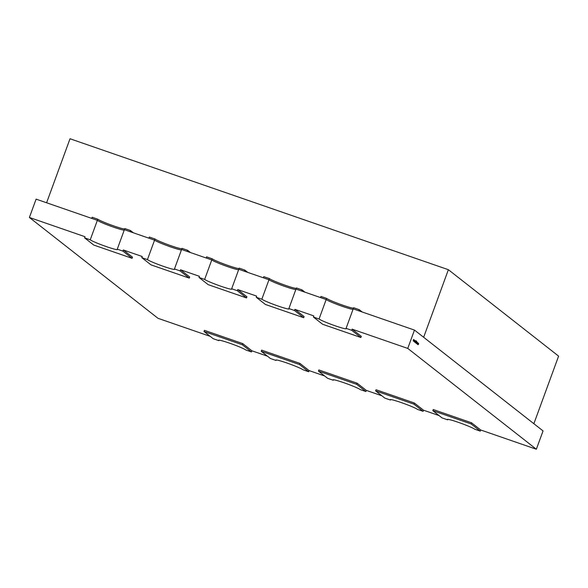 <?xml version="1.0" encoding="UTF-8"?>
<svg xmlns="http://www.w3.org/2000/svg" width="588" height="588" viewBox="0 0 588 588"><rect width="100%" height="100%" fill="white"/><g stroke="black" fill="none" stroke-linecap="round" stroke-linejoin="round"><path stroke-width="0.88" d="M46.599 202.772L70.023 138.761L448.379 269.701L558.6 356.13L533.867 423.713L423.647 337.284L448.379 269.701M124.81 228.548L124.391 229.695L130.022 231.643L130.44 230.496L124.81 228.548M124.634 229.019A14.678 1.11 20.1 0 1 114.05 226.035A14.678 1.11 20.1 0 1 97.784 219.192L97.365 220.338A14.678 1.11 20.1 0 0 110.493 226.064A14.678 1.11 20.1 0 0 124.215 230.165A14.678 1.11 20.1 0 1 113.631 227.181A14.678 1.11 20.1 0 1 97.365 220.338L90.236 239.816A14.678 1.11 -159.9 0 0 104.943 246.1A14.678 1.11 -159.9 0 0 117.534 249.532A14.678 1.11 -159.9 0 0 117.262 249.165L124.391 229.695L154.571 240.139L147.441 259.609A14.678 1.11 -159.9 0 0 162.148 265.901A14.678 1.11 -159.9 0 0 174.739 269.333A14.678 1.11 -159.9 0 0 174.467 268.966L181.596 249.488L187.227 251.444L187.645 250.297L182.015 248.349L181.596 249.488L211.776 259.933L204.646 279.41A14.678 1.11 -159.9 0 0 219.353 285.702A14.678 1.11 -159.9 0 0 231.944 289.127A14.678 1.11 -159.9 0 0 231.672 288.759L238.801 269.289L244.432 271.237L244.851 270.09L239.22 268.143L238.801 269.289L268.973 279.734L261.851 299.204A14.678 1.11 -159.9 0 0 276.558 305.495A14.678 1.11 -159.9 0 0 289.149 308.928A14.678 1.11 -159.9 0 0 288.877 308.56L295.999 289.083L301.629 291.038L302.048 289.891L296.418 287.944L295.999 289.083L326.178 299.527L319.056 319.005A14.678 1.11 -159.9 0 0 333.764 325.296A14.678 1.11 -159.9 0 0 346.354 328.729A14.678 1.11 -159.9 0 0 346.082 328.354L353.204 308.884L358.834 310.832L359.253 309.685L353.623 307.737L353.204 308.884L414.466 330.081L543.055 430.916L536.344 449.239L407.756 348.412L414.466 330.081M133.388 232.804L130.44 230.496M97.784 219.192L92.154 217.244L91.735 218.391L97.365 220.338L36.111 199.141L29.4 217.472L157.988 318.299L210.254 336.387M154.989 238.993L149.359 237.045L148.94 238.191L154.571 240.139A14.678 1.11 20.1 0 0 167.698 245.857A14.678 1.11 20.1 0 0 181.42 249.966A14.678 1.11 20.1 0 1 170.836 246.975A14.678 1.11 20.1 0 1 154.571 240.139L154.989 238.993A14.678 1.11 20.1 0 0 171.255 245.828A14.678 1.11 20.1 0 0 181.839 248.82M190.593 252.605L187.645 250.297M212.194 258.793L206.564 256.838L206.145 257.985L211.776 259.933A14.678 1.11 20.1 0 0 224.903 265.658A14.678 1.11 20.1 0 0 238.625 269.76A14.678 1.11 20.1 0 1 228.041 266.776A14.678 1.11 20.1 0 1 211.776 259.933L212.194 258.793A14.678 1.11 20.1 0 0 228.46 265.629A14.678 1.11 20.1 0 0 239.044 268.613M247.791 272.406L244.851 270.09M269.392 278.587L263.762 276.639L263.343 277.786L268.973 279.734A14.678 1.11 20.1 0 0 282.108 285.452A14.678 1.11 20.1 0 0 295.83 289.561A14.678 1.11 20.1 0 1 285.246 286.569A14.678 1.11 20.1 0 1 268.973 279.734L269.392 278.587A14.678 1.11 20.1 0 0 285.665 285.423A14.678 1.11 20.1 0 0 296.249 288.414M304.996 292.199L302.048 289.891M326.597 298.388L320.967 296.433L320.548 297.579L326.178 299.527A14.678 1.11 20.1 0 0 339.313 305.253A14.678 1.11 20.1 0 0 353.035 309.354A14.678 1.11 20.1 0 1 342.451 306.37A14.678 1.11 20.1 0 1 326.178 299.527L326.597 298.388A14.678 1.11 20.1 0 0 342.87 305.223A14.678 1.11 20.1 0 0 353.454 308.215M362.201 312L359.253 309.685M536.344 449.239L480.719 429.99L480.3 431.136L474.67 429.189A14.678 1.11 -159.9 0 0 458.397 422.353A14.678 1.11 -159.9 0 0 447.372 419.465A14.678 1.11 -159.9 0 0 447.644 419.832L447.813 419.362M439.067 415.576L423.514 410.196L423.095 411.335L417.465 409.388A14.678 1.11 -159.9 0 0 401.2 402.552A14.678 1.11 -159.9 0 0 390.167 399.671A14.678 1.11 -159.9 0 0 390.439 400.038L390.616 399.561M381.862 395.775L366.309 390.395L365.89 391.542L360.26 389.594A14.678 1.11 -159.9 0 0 343.995 382.759A14.678 1.11 -159.9 0 0 332.962 379.87A14.678 1.11 -159.9 0 0 333.234 380.238L333.411 379.767M324.657 375.982L309.104 370.594L308.685 371.741L303.055 369.793A14.678 1.11 -159.9 0 0 286.79 362.958A14.678 1.11 -159.9 0 0 275.757 360.076A14.678 1.11 -159.9 0 0 276.029 360.444L276.206 359.966M267.452 356.181L251.899 350.801L251.48 351.947L245.85 350A14.678 1.11 -159.9 0 0 229.585 343.157A14.678 1.11 -159.9 0 0 218.552 340.276A14.678 1.11 -159.9 0 0 218.824 340.643L219.001 340.173M417.803 343.642L417.686 344.436M416.98 342.341L416.598 343.583L417.098 342.194M416.502 342.326L415.878 342.988L416.547 341.15L416.466 342.319M415.54 342.723L416.039 340.753L415.54 342.723M414.841 342.209L415.187 341.577M413.599 341.194L413.967 339.768L413.908 340.959L414.378 340.084L413.599 341.194M413.18 340.871L413.555 339.445L413.496 340.636L413.967 339.761L413.18 340.871M414.011 341.525L414.386 340.092L414.143 341.143L414.797 340.415L414.011 341.525M414.797 341.577L415.01 340.437L414.547 342.003M415.084 342.363L415.54 340.996L415.084 342.363M415.812 342.936L416.275 340.937L415.812 342.936M416.348 343.385L416.73 341.929L416.694 342.76M417.392 342.767L417.024 343.884L417.348 342.753M416.988 342.995L417.384 342.414M417.576 342.877L417.37 344.186L417.847 342.789M417.936 344.597L418.391 343.238L418.568 344.164L418.083 344.715L418.458 343.473L417.936 344.597M418.641 343.613L418.274 344.208M418.458 343.473L418.105 344.024M117.262 249.165L122.892 251.113L123.311 249.974L142.23 256.515L141.811 257.662L147.441 259.609M480.3 431.136L471.113 423.933L432.827 410.681L442.014 417.884L447.644 419.832M423.095 411.335L413.908 404.132L375.622 390.888L384.809 398.091L390.439 400.038M365.89 391.542L356.703 384.339L318.417 371.087L327.604 378.29L333.234 380.238M308.685 371.741L299.505 364.538L261.219 351.293L270.399 358.496L276.029 360.444M251.48 351.947L242.3 344.744L204.014 331.492L213.194 338.695L218.824 340.643M346.082 328.354L351.712 330.309L352.131 329.162L407.756 348.412M288.877 308.56L294.507 310.508L294.926 309.361L313.845 315.91L313.426 317.057L319.056 319.005M231.672 288.759L237.302 290.707L237.721 289.568L256.64 296.109L256.221 297.256L261.851 299.204M174.467 268.966L180.097 270.914L180.516 269.767L199.435 276.316L199.016 277.462L204.646 279.41M29.4 217.472L85.025 236.721L84.606 237.868L90.236 239.816M251.899 350.801L242.719 343.598L204.433 330.346L204.014 331.492M309.104 370.594L299.924 363.399L261.638 350.147L261.219 351.293M366.309 390.395L357.122 383.192L318.836 369.94L318.417 371.087M423.514 410.196L414.327 402.993L376.041 389.741L375.622 390.888M480.719 429.99L471.532 422.787L433.246 409.535L432.827 410.681M352.131 329.162L361.311 336.365L360.892 337.505L351.712 330.309M294.926 309.361L304.114 316.565L303.687 317.711L294.507 310.508M237.721 289.568L246.909 296.771L246.49 297.91L237.302 290.707M180.516 269.767L189.704 276.97L189.285 278.117L180.097 270.914M123.311 249.974L132.498 257.169L132.079 258.316L122.892 251.113M313.426 317.057L322.606 324.26L360.892 337.505M256.221 297.256L265.401 304.459L303.687 317.711M199.016 277.462L208.203 284.666L246.49 297.91M141.811 257.662L150.998 264.865L189.285 278.117M84.606 237.868L93.793 245.071L132.079 258.316M471.113 423.933L471.532 422.787M413.908 404.132L414.327 402.993M356.703 384.339L357.122 383.192M299.505 364.538L299.924 363.399M242.3 344.744L242.719 343.598M416.51 341.363L416.142 342.892L416.716 341.371M416.282 342.253L415.767 342.995M417.237 343.194L416.841 343.605M416.988 343.01L417.326 342.576M417.656 344.237L417.899 343.135"/></g></svg>
